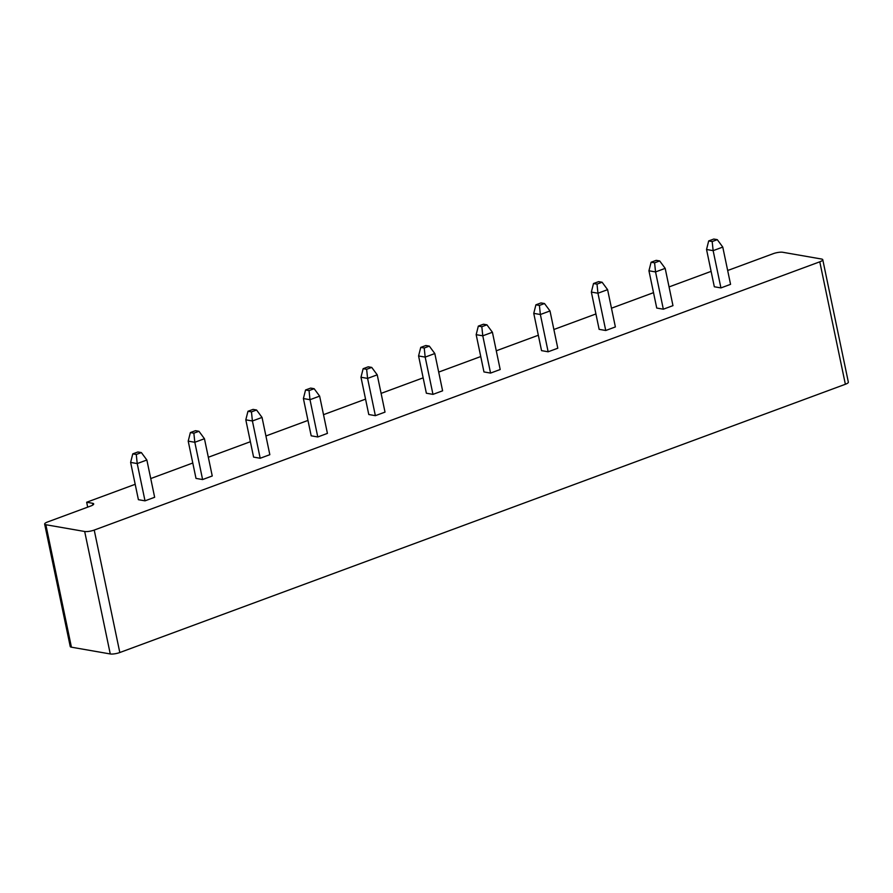 <?xml version="1.0" encoding="UTF-8"?>
<svg xmlns="http://www.w3.org/2000/svg" width="893" height="893" viewBox="0 0 893 893"><rect width="100%" height="100%" fill="white"/><g stroke="black" fill="none" stroke-linecap="round" stroke-linejoin="round"><path stroke-width="1.34" d="M727.639 270.378A7.01 1.708 -11.8 0 0 730.106 269.619L773.193 253.69A7.01 1.708 168.2 0 1 782.737 252.272L821.571 259.037A7.01 1.708 -11.8 0 1 822.766 259.707A7.01 1.708 -11.8 0 1 819.785 261.816L94.223 530.074A7.01 1.708 168.2 0 1 84.679 531.491L45.844 524.727A7.01 1.708 168.2 0 1 44.65 524.068A7.01 1.708 168.2 0 1 47.63 521.958L90.706 506.03A7.01 1.708 -11.8 0 0 93.687 503.92A7.01 1.708 -11.8 0 0 92.492 503.261L86.666 502.246L135.189 484.296M819.785 261.816L845.37 384.269L119.807 652.526A7.01 1.708 168.2 0 1 110.263 653.955L71.429 647.191A7.01 1.708 168.2 0 1 70.234 646.521L44.65 524.068M150.738 478.559L192.788 463.009M208.326 457.261L250.375 441.711M265.913 435.974L307.973 420.424M323.512 414.676L365.561 399.126M381.099 393.378L423.148 377.839M438.697 372.091L480.747 356.541M496.285 350.793L538.334 335.243M553.872 329.506L595.921 313.956M611.471 308.208L653.52 292.658M669.058 286.921L711.107 271.372M659.693 260.946L654.591 262.832L651.097 262.229L656.199 260.343L659.693 260.946L665.185 268.369L672.965 305.64L663.332 309.201L656.735 308.052L648.943 270.78L655.551 271.93L663.332 309.201M730.563 284.342L720.93 287.914L714.322 286.765L706.542 249.493L713.139 250.643L722.772 247.082L730.563 284.342M615.377 326.938L605.744 330.499L599.136 329.35L591.356 292.078L597.953 293.228L607.597 289.667L615.377 326.938M429.332 346.127L424.231 348.013L420.737 347.399L425.838 345.513L429.332 346.127L434.813 353.539L442.604 390.81L432.971 394.371L426.363 393.221L418.583 355.961L425.18 357.111L432.971 394.371M500.192 369.523L490.558 373.084L483.961 371.934L476.17 334.663L482.778 335.813L492.411 332.252L500.192 369.523M557.79 348.225L548.146 351.786L541.549 350.636L533.757 313.365L540.365 314.515L549.999 310.954L557.79 348.225M256.559 409.999L251.458 411.885L247.964 411.282L253.065 409.396L256.559 409.999L262.04 417.422L269.831 454.693L260.198 458.254L253.59 457.104L245.809 419.833L252.406 420.983L260.198 458.254M314.146 388.712L309.045 390.598L305.551 389.984L310.652 388.098L314.146 388.712L319.638 396.124L327.418 433.395L317.785 436.967L311.188 435.817L303.397 398.546L309.994 399.696L317.785 436.967M385.017 412.108L375.373 415.669L368.776 414.519L360.984 377.248L367.592 378.398L377.226 374.837L385.017 412.108M141.373 452.595L136.272 454.481L132.778 453.867L137.879 451.981L141.373 452.595L146.865 460.007L154.645 497.278L145.012 500.839L138.404 499.689L130.624 462.418L137.221 463.567L145.012 500.839M198.96 431.297L193.859 433.183L190.365 432.569L195.467 430.683L198.96 431.297L204.452 438.72L212.244 475.98L202.599 479.552L196.002 478.402L188.211 441.131L194.819 442.281L202.599 479.552M845.37 384.269A7.01 1.708 -11.8 0 0 848.35 382.159L822.766 259.707M86.666 502.246L87.693 507.146M665.185 268.369L655.551 271.93L654.591 262.832M720.93 287.914L713.139 250.643L712.179 241.545L708.685 240.931L706.542 249.493M605.744 330.499L597.953 293.228L597.004 284.13L593.51 283.516L591.356 292.078M434.813 353.539L425.18 357.111L424.231 348.013M490.558 373.084L482.778 335.813L481.818 326.715L478.324 326.112L476.17 334.663M548.146 351.786L540.365 314.515L539.405 305.428L535.912 304.814L533.757 313.365M262.04 417.422L252.406 420.983L251.458 411.885M319.638 396.124L309.994 399.696L309.045 390.598M375.373 415.669L367.592 378.398L366.632 369.3L363.138 368.697L360.984 377.248M146.865 460.007L137.221 463.567L136.272 454.481M204.452 438.72L194.819 442.281L193.859 433.183M651.097 262.229L648.943 270.78M712.179 241.545L717.291 239.659L722.772 247.082M717.291 239.659L713.786 239.045L708.685 240.931M597.004 284.13L602.105 282.244L607.597 289.667M602.105 282.244L598.611 281.641L593.51 283.516M420.737 347.399L418.583 355.961M481.818 326.715L486.919 324.829L492.411 332.252M486.919 324.829L483.426 324.226L478.324 326.112M539.405 305.428L544.507 303.542L549.999 310.954M544.507 303.542L541.013 302.928L535.912 304.814M247.964 411.282L245.809 419.833M305.551 389.984L303.397 398.546M366.632 369.3L371.734 367.414L377.226 374.837M371.734 367.414L368.24 366.811L363.138 368.697M132.778 453.867L130.624 462.418M190.365 432.569L188.211 441.131M94.223 530.074L119.807 652.526M84.679 531.491L110.263 653.955M45.844 524.727L71.429 647.191M92.492 503.261L92.861 505.003"/></g></svg>
